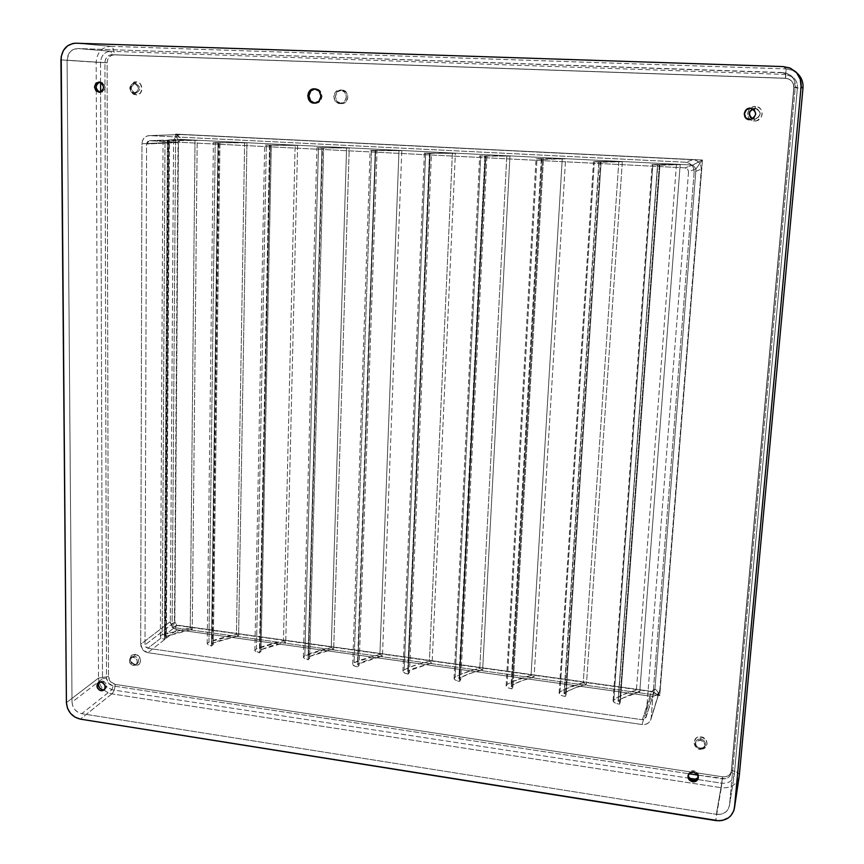<?xml version="1.0" encoding="UTF-8"?>
<svg xmlns="http://www.w3.org/2000/svg" width="864" height="864" viewBox="0 0 864 864"><rect width="100%" height="100%" fill="white"/><g stroke="black" fill="none" stroke-linecap="round" stroke-linejoin="round"><path stroke-width="0.65" stroke-dasharray="4.32 3.24" d="M134.6 656.154L131.512 657.169C129.762 660.517 130.777 662.958 134.579 664.481L137.3 663.79C139.547 660.452 138.64 657.904 134.6 656.154L133.304 657.148C137.354 658.919 138.262 661.468 136.015 664.805L133.283 665.496L134.579 664.481L133.283 665.496L131.738 664.945L129.557 662.364L129.557 659.178L131.749 657.245L134.849 657.698L137.041 660.28L137.344 661.921L136.156 664.697L133.283 665.496C129.222 663.714 128.326 661.154 130.604 657.817L134.6 656.154L131.9 656.813C129.632 660.15 130.518 662.699 134.579 664.481L137.689 663.433C139.417 660.085 138.38 657.655 134.6 656.154L135.248 654.264L134.6 656.154M134.838 664.394L135.227 665.356C128.315 660.647 128.326 656.942 135.248 654.264L139.05 656.446L140.627 660.604L139.039 664.297L137.29 665.237L133.164 664.632L131.425 663.174L129.848 659.016L131.436 655.333L135.248 654.264C142.171 655.009 142.139 666.652 135.227 665.356L134.838 664.394M700.812 739.033C698.026 738.839 696.265 739.973 695.552 742.414C695.358 745.394 696.848 747.295 700.034 748.116C702.788 748.31 704.549 747.209 705.294 744.79C705.521 741.776 704.03 739.854 700.812 739.033L700.531 740.308C703.76 741.139 705.251 743.062 705.024 746.086C704.279 748.494 702.518 749.606 699.754 749.412L700.034 748.116L699.754 749.412L696.373 747.565L695.196 744.131L696.924 741.128L700.531 740.308L703.922 742.154L705.089 745.589L703.361 748.591L699.754 749.412C696.503 748.559 695.012 746.615 695.282 743.569C696.049 741.204 697.799 740.113 700.531 740.308L700.812 739.033C698.09 738.839 696.341 739.919 695.574 742.295C695.304 745.33 696.784 747.274 700.034 748.116C702.842 748.31 704.603 747.166 705.305 744.692C705.478 741.722 703.976 739.832 700.812 739.033L701.082 736.873L700.812 739.033M695.282 743.569L695.574 742.295C695.617 745.664 697.108 747.565 700.078 747.986L700.034 748.98C691.589 748.03 692.658 735.361 701.082 736.873L705.586 739.336L707.141 743.904L704.84 747.9L700.034 748.98L695.552 746.528L693.997 741.971L696.287 737.975L701.082 736.873C709.571 737.824 708.458 750.535 700.034 748.98L700.078 747.986C702.626 748.321 704.365 747.263 705.294 744.79L705.024 746.086M752.674 118.897L754.358 119.232L754.294 121.036C744.962 120.992 746.248 105.829 755.546 106.542L755.114 108.346C761.638 111.812 761.573 115.441 754.898 119.232L755.082 119.221C761.735 115.441 761.81 111.812 755.298 108.356L752.879 108.799L755.298 108.356L755.546 106.542L758.279 107.212L760.504 108.875L761.875 111.294L762.188 114.091L761.389 116.845L757.123 120.604L754.294 121.036L751.572 120.366L749.347 118.703L747.986 116.294L747.673 113.497L748.462 110.754L752.717 106.985L755.546 106.542C764.921 106.574 763.582 121.792 754.294 121.036L754.358 119.232L752.587 118.94L756.292 118.93L758.171 117.817L760.104 114.026L759.877 111.92L757.166 108.842L752.782 108.756L755.114 108.346M135.605 93.258C141.156 90.158 141.124 86.897 135.518 83.462C129.881 86.508 129.881 89.77 135.508 93.258L136.199 94.91C128.714 94.91 128.714 81.259 136.22 81.864L135.518 83.462L134.114 83.408C139.741 86.875 139.763 90.148 134.168 93.226L135.562 93.258C141.156 90.191 141.134 86.918 135.518 83.462C129.881 86.508 129.881 89.77 135.508 93.258L132.419 92.783L131.004 91.66L129.719 88.139L131.004 84.726L134.114 83.408L137.225 84.974L138.51 88.495L137.214 91.919L134.104 93.226C128.466 89.726 128.477 86.454 134.114 83.408L135.518 83.462L136.22 81.864L140.357 83.938L142.063 88.625L140.335 93.172L136.199 94.91L132.073 92.826L130.82 90.666L130.378 88.15L132.084 83.603L136.22 81.864C143.748 81.853 143.705 95.548 136.199 94.91L135.508 93.258C129.924 89.856 129.935 86.594 135.518 83.462L134.114 83.408M698.35 777.578L698.555 776.876C698.803 773.734 697.237 771.714 693.857 770.818L693.544 772.232L693.857 770.818L695.812 771.487L698.393 774.49L698.08 778.129M100.634 92.34L100.699 92.351C106.499 89.111 106.466 85.687 100.602 82.058L99.058 81.994L102.352 82.523L103.842 83.7L105.192 87.394L103.864 90.979L102.384 92.027L99.22 92.308L100.634 92.34M750.46 119.632L750.46 119.632C757.48 115.646 757.555 111.823 750.686 108.162L754.607 110.02L755.946 114.156L753.905 118.141L749.693 119.653M104.555 689.44L105.332 688.975C107.644 685.519 106.693 682.852 102.481 681.005L101.066 682.096L102.481 681.005L104.09 681.577L106.38 684.277L106.38 687.593L104.112 689.591M341.464 103.583L341.615 103.594C349.596 104.058 349.898 90.072 341.885 90.061L340.34 89.986C348.376 90.007 348.073 104.036 340.07 103.561L341.464 103.583L337.522 102.946L335.524 101.39L333.817 96.52L335.804 91.8L340.319 89.986L344.736 92.156L346.442 97.038L344.444 101.758L339.919 103.561C331.819 103.55 332.219 89.348 340.319 89.986L341.863 90.061C333.785 89.413 333.385 103.572 341.464 103.583L337.079 101.423L335.372 96.563L337.36 91.865L341.863 90.061L346.27 92.221L347.965 97.081L345.978 101.79L341.464 103.583M315.295 103.151L315.446 103.162C323.806 103.658 324.076 88.927 315.684 88.916L320.285 91.184L322.088 96.314L320.015 101.272L315.295 103.151M734.324 774.392L731.214 772.535L793.8 87.782L797.407 87.858L734.238 775.062C732.65 780.98 728.482 783.702 721.732 783.216L696.935 779.414L721.732 783.216L722.239 778.831L721.732 783.216C728.514 783.691 732.683 780.959 734.249 774.997L729.421 805.842C727.78 812.041 723.427 814.871 716.342 814.331L721.732 783.216L716.342 814.331L721.062 814.234L725.22 812.462L728.179 809.298L729.497 805.216L795.312 86.627L797.407 87.858L793.8 87.782C793.746 82.166 790.938 78.991 785.387 78.235L112.18 54.691L110.722 51.278L785.603 74.455L785.387 78.235L785.603 74.455L792.828 77.047C796.165 79.823 797.699 83.419 797.407 87.858C797.699 83.376 796.133 79.747 792.731 76.982L785.603 74.455L782.892 72.544L790.387 75.19C793.973 78.095 795.604 81.918 795.312 86.627L797.407 87.858L734.324 774.392L729.497 805.216L795.312 86.627L793.703 78.98L790.268 75.092L785.527 72.889L77.609 48.524L110.722 51.278L112.18 54.691L109.393 55.22L107.039 56.916L105.462 59.519L104.922 62.629L106.488 678.067L102.481 678.694L100.634 92.07L102.481 678.694L106.488 678.067C106.898 682.29 109.123 684.914 113.162 685.951L688.986 773.766L113.162 685.951L111.845 689.753L113.162 685.951L108.443 683.219L106.488 678.067L104.922 62.629L100.548 62.435L104.922 62.629C105.343 57.683 107.762 55.037 112.18 54.691L785.387 78.235L788.864 79.056L791.683 81.162L793.411 84.229L793.8 87.782L731.214 772.535L734.335 774.349L797.407 87.858C797.699 83.376 796.133 79.747 792.731 76.982L790.387 75.19M697.734 775.094L722.239 778.831C727.294 779.144 730.285 777.049 731.214 772.535L730.318 775.343L728.298 777.514L725.458 778.745L697.734 775.094M689.407 778.259L111.845 689.753L105.095 685.757L111.845 689.753L81.767 713.686C75.892 712.163 72.652 708.318 72.025 702.173L102.481 678.694L103.55 683.305L102.481 678.694L72.025 702.173L72.781 706.115L74.909 709.679L78.052 712.346L81.767 713.686L716.342 814.331L81.767 713.686L111.845 689.753L689.407 778.259M100.602 82.361L100.548 62.435C101.131 55.49 104.522 51.764 110.722 51.278C104.522 51.764 101.131 55.49 100.548 62.435L67.09 60.199C67.662 52.931 71.172 49.043 77.609 48.524L110.722 51.278L785.603 74.455L782.892 72.544L77.609 48.524L71.723 50.36L68.818 53.579L67.09 60.199L72.025 702.173L67.09 60.199L100.548 62.435L100.602 82.361M651.056 696.254L177.131 629.726L172.282 626.972L170.294 621.68L173.578 142.301L174.161 139.212L175.781 136.663L178.2 135.011L181.03 134.536L693.144 159.732L696.481 160.574L699.214 162.648L700.909 165.629L701.309 169.063L659.837 689.764L658.973 692.604L657.007 694.829L654.232 696.114L651.056 696.254C655.279 696.568 658.109 694.904 659.545 691.276L650.884 719.377C649.382 723.168 646.423 724.885 642.006 724.529L651.056 696.254L642.006 724.529L147.841 652.687C143.5 651.618 141.124 648.81 140.702 644.285L170.294 621.68C170.683 626.033 172.962 628.722 177.131 629.726L147.841 652.687L177.131 629.726L651.056 696.254M701.309 169.063C701.201 163.642 698.479 160.542 693.144 159.732L685.541 162.248C691.146 163.102 694.019 166.374 694.138 172.066L701.309 169.063L694.138 172.066L651.186 717.8L659.837 689.764L701.309 169.063M181.03 134.536L180.468 134.525C176.278 135.086 173.988 137.678 173.578 142.301L141.955 143.748C142.355 138.91 144.731 136.199 149.094 135.616L181.03 134.536L149.688 135.616L685.541 162.248L693.144 159.732L181.03 134.536M170.294 621.68L140.702 644.285L141.955 143.748L173.578 142.301L170.294 621.68M688.511 776.66L688.273 774.781L690.077 771.66L693.857 770.818C690.995 770.602 689.159 771.725 688.36 774.198L688.262 774.922M99.824 82.102L100.602 82.058L99.824 82.102M98.615 683.089L99.511 681.815L102.481 681.005L99.047 682.322M694.138 172.066L651.186 717.8L650.29 720.76L648.238 723.071L645.322 724.399L642.006 724.529L147.841 652.687L142.787 649.793L140.702 644.285L141.955 143.748L142.549 140.53L144.223 137.851L146.729 136.123L149.688 135.616L685.541 162.248L689.051 163.145L691.924 165.316L693.706 168.458L694.138 172.066M190.242 627.89L166.104 634.079L177.163 625.482L651.413 691.675L642.384 719.755L147.852 648.27L160.898 638.129L164.43 639.338L166.363 637.826L165.046 637.276L165.618 636.563L178.092 632.459L192.262 629.273L190.242 627.89L161.6 635.008L160.466 636.088L160.898 638.129L147.852 648.27L145.001 644.9L146.578 143.986L178.016 142.528L174.431 622.264L145.001 644.9L174.431 622.264L177.163 625.482L166.104 634.079L162.216 634.921L165.024 140.616L169.193 139.914L197.208 140.411L149.666 140.735L685.109 167.854L692.723 165.056L180.997 139.417L169.193 139.914L180.997 139.417L178.016 142.528L146.578 143.986L149.407 140.735L163.49 140.141L163.598 140.983L169.193 139.914L195.026 140.184L190.242 627.89L192.262 629.273L165.618 636.563L165.002 637.103L166.363 637.826L164.43 639.338L167.432 140.422L163.048 140.454L165.024 140.616L162.216 634.921L161.093 635.213L160.358 636.725L160.898 638.129L164.43 639.338L167.432 140.422L169.495 140.335L166.363 637.826L169.495 140.335L168.026 140.195L168.685 140.162L165.618 636.563L168.685 140.162L197.208 140.411L192.262 629.273L197.208 140.411L195.026 140.184L190.242 627.89M213.3 644.501L211.928 643.939L212.134 643.367L218.279 641.002L238.604 635.753L236.455 634.349L228.906 635.926L215.082 639.835L208.937 642.146L207.209 643.766L208.85 645.376L211.486 646.045L213.3 644.501L211.486 646.045L218.009 142.97L213.386 142.56L244.62 142.668L213.386 142.56L244.62 142.668L236.455 634.349L208.937 642.146L215.222 142.452L208.937 642.146L207.209 643.756L211.486 646.045L218.009 142.97L219.942 142.873L213.3 644.501L219.942 142.873L219.002 142.7L212.447 643.205L211.874 643.734L213.3 644.501M285.736 642.352L283.446 640.915L275.994 642.524L262.451 646.531L256.468 648.886L254.869 650.538L255.701 651.694L259.373 652.871L261.058 651.294L259.632 650.711L260.086 649.966L271.966 645.689L285.736 642.352L260.086 649.966L259.556 650.484L261.058 651.294L259.373 652.871L269.546 145.562L265.399 145.044L297.616 145.444L264.665 145.13L295.132 145.206L283.446 640.915L256.468 648.886L266.35 145.022L256.468 648.886L254.869 650.452L259.373 652.871L269.546 145.562L271.328 145.465L261.058 651.294L271.328 145.465L269.698 145.314L270.259 145.282L260.086 649.966L270.259 145.282L297.616 145.444L285.736 642.352L297.616 145.444L295.132 145.206L283.446 640.915L285.736 642.352M333.688 649.058L331.258 647.59L323.914 649.242L310.64 653.335L304.83 655.754L303.372 657.439L305.316 659.113L308.102 659.815L309.658 658.195L308.178 657.612L308.567 656.845L320.134 652.471L333.688 649.058L308.567 656.845L308.081 657.342L309.658 658.195L308.102 659.815L322.056 148.219L317.542 147.668L349.229 148.036L316.904 147.755L346.583 147.776L331.258 647.59L304.83 655.754L318.438 147.647L304.83 655.754L303.361 657.256L308.102 659.815L322.056 148.219L323.687 148.1L309.658 658.195L323.687 148.1L321.97 147.949L308.567 656.845L322.477 147.906L349.229 148.036L333.688 649.058L349.229 148.036L346.583 147.776L331.258 647.59L333.688 649.058M379.901 654.383L359.683 660.258L354.056 662.731L352.739 664.448L354.834 666.166L357.696 666.878L359.122 665.226L357.577 664.632L357.901 663.854L369.155 659.372L382.471 655.884L379.901 654.383L354.056 662.731L371.52 150.314L401.803 150.671L370.202 150.39L398.995 150.412L379.901 654.383L382.471 655.884L357.458 664.33L359.122 665.226L357.696 666.878L375.581 150.908L370.127 150.422L371.52 150.314L354.056 662.731L352.717 664.178C352.847 665.442 354.499 666.338 357.696 666.878L375.581 150.908L377.06 150.79L359.122 665.226L377.06 150.79L375.235 150.628L357.901 663.854L375.7 150.584L401.803 150.671L382.471 655.884L401.803 150.671L398.995 150.412L379.901 654.383M409.471 672.386L407.873 671.155L413.284 668.563L432.119 662.828L429.397 661.306L422.269 663.034L409.59 667.31L404.158 669.838L402.98 671.598L405.238 673.348L408.186 674.071L409.471 672.386L408.186 674.071L430.132 153.662L424.418 153.122L455.371 153.36L424.375 153.144L452.39 153.079L429.397 661.306C419.494 663.444 411.07 666.284 404.158 669.838L425.628 153.047L404.158 669.838L402.937 671.231C403.078 672.559 404.827 673.499 408.186 674.071L430.132 153.662L431.449 153.533L409.471 672.386L431.449 153.533L429.527 153.36L407.722 671.436L409.471 672.386M482.641 669.892L479.779 668.336L472.759 670.108L460.404 674.492L455.155 677.074L454.14 678.866L455.414 680.119L459.594 681.394L460.739 679.676L459.065 679.05L459.248 678.229L469.811 673.553L482.641 669.892C473.342 671.987 465.545 674.773 459.248 678.229L458.892 678.672L460.739 679.676L459.594 681.394L485.762 156.47L479.682 155.909L509.965 156.092L479.66 155.92L506.812 155.812L479.779 668.336C470.005 670.529 461.797 673.445 455.155 677.074L480.784 155.822L455.155 677.074L454.064 678.391C454.216 679.795 456.062 680.789 459.594 681.394L485.762 156.47L486.907 156.319L460.739 679.676L486.907 156.319L484.877 156.136L459.248 678.229L485.244 156.103L509.965 156.092L482.641 669.892L509.965 156.092L506.812 155.812L479.779 668.336L482.641 669.892M531.047 675.497L512.125 681.793L507.092 684.439L506.228 686.275L508.831 688.1L511.942 688.856L512.935 687.096L511.196 686.459L511.315 685.616L521.51 680.832L534.071 677.095L531.047 675.497C521.424 677.743 513.443 680.724 507.092 684.439L537.019 158.652L565.607 158.89L542.484 159.332L536.036 158.738L562.27 158.587L531.047 675.497L534.071 677.095C524.912 679.234 517.331 682.074 511.315 685.616L512.935 687.096L511.942 688.856L542.484 159.332L537.019 158.652L507.092 684.439L506.11 685.692C506.282 687.161 508.226 688.208 511.942 688.856L542.484 159.332L543.456 159.17L512.935 687.096L543.456 159.17L541.296 158.976L511.315 685.616L541.631 158.944L565.607 158.89L534.071 677.095L565.607 158.89L562.27 158.587L531.047 675.497M583.243 682.798L564.797 689.234L559.98 691.934L559.267 693.814L562.054 695.682L565.25 696.449L566.093 694.645L564.289 693.997L564.322 693.144L574.139 688.241L586.429 684.418L583.243 682.798C573.772 685.087 566.017 688.133 559.98 691.934L594.367 161.536L622.339 161.73L600.34 162.248L593.719 161.579L618.818 161.428L583.243 682.798L586.429 684.418C577.422 686.61 570.056 689.526 564.322 693.144L566.093 694.645L565.25 696.449L600.34 162.248L594.367 161.536L559.98 691.934L559.105 693.112C559.3 694.656 561.341 695.768 565.25 696.449L600.34 162.248L601.128 162.076L566.093 694.645L601.128 162.076L598.849 161.87L564.322 693.144L599.13 161.838L622.339 161.73L586.429 684.418L622.339 161.73L618.818 161.428L583.243 682.798M620.233 702.346L618.127 701.006L622.685 698.166L639.749 691.87L636.401 690.217L629.77 692.118L618.44 696.805L613.073 700.812L614.952 702.832L617.836 703.858L619.553 704.182L620.233 702.346L619.553 704.182L659.351 165.218L652.126 164.592L680.184 164.635L659.351 165.218L652.126 164.581L676.469 164.311L636.401 690.217C627.091 692.572 619.564 695.693 613.84 699.57L652.871 164.484L613.84 699.57L613.073 700.682C613.289 702.292 615.449 703.458 619.553 704.182L659.351 165.218L659.956 165.046L620.233 702.346L659.956 165.046L657.536 164.83L618.073 701.179L620.233 702.346M646.045 717.055L654.923 689.083L695.995 168.793L688.543 171.774L646.045 717.055L642.384 719.755L651.413 691.675L654.923 689.083L646.045 717.055L688.543 171.774L695.995 168.793L692.723 165.056L685.109 167.854L687.658 169.085L688.543 171.774L687.658 169.085L685.109 167.854L149.666 140.735L147.485 141.631L146.578 143.986L145.001 644.9L145.832 647.114L147.852 648.27L642.384 719.755L644.868 719.172L646.045 717.055M739.346 774.997C738.958 772.924 736.355 771.433 731.538 770.526L793.951 87.858C793.897 82.274 791.1 79.099 785.56 78.343L114.35 54.864C114.134 49.874 112.914 47.034 110.711 46.332L75.978 43.211L110.711 46.332C101.855 47.045 97.016 52.358 96.185 62.273L98.485 678.089L96.185 62.273L107.104 62.78L108.486 676.512L98.485 678.089C99.317 686.545 103.766 691.805 111.856 693.878L721.321 787.741L722.596 776.812L721.321 787.741C731.063 788.432 737.035 784.49 739.238 775.904C737.035 784.49 731.063 788.432 721.321 787.741L715.651 820.562L721.321 787.741L111.856 693.878C103.766 691.805 99.317 686.545 98.485 678.089L66.42 702.648L98.485 678.089L108.486 676.512L110.441 681.664L115.15 684.385L722.596 776.812L725.803 776.714L728.633 775.494L730.642 773.312L731.538 770.526L793.951 87.858L793.562 84.316L791.834 81.27L789.026 79.164L785.56 78.343L114.35 54.864L111.564 55.382L109.21 57.078L107.644 59.67L107.104 62.78L108.486 676.512C108.896 680.735 111.11 683.348 115.15 684.385L722.596 776.812C727.639 777.114 730.62 775.019 731.538 770.526C736.441 771.455 739.044 772.978 739.336 775.073M172.109 627.318L175.63 134.104L702.464 160.013L659.772 695.617L172.109 627.318L175.63 134.104L178.438 141.847L174.82 622.231L172.109 627.318L177.368 625.18L652.234 691.438L659.772 695.617L656.575 690.271L654.923 689.083L695.995 168.793L702.464 160.013L659.772 695.617L172.109 627.318L177.368 625.18L174.82 622.231L172.109 627.318M111.856 693.878L80.352 719.129L111.856 693.878C113.854 691.848 114.955 688.684 115.15 684.385C114.955 688.684 113.854 691.848 111.856 693.878M110.711 46.332L786.1 68.904L783.292 66.593L786.1 68.904L792.342 70.232L797.634 73.634L792.342 70.232L786.1 68.904L785.56 78.343L786.1 68.904L110.711 46.332C112.914 47.034 114.134 49.874 114.35 54.864C109.944 55.199 107.525 57.845 107.104 62.78L60.934 59.918L96.185 62.273C97.016 52.358 101.855 47.045 110.711 46.332M692.723 165.056L180.997 139.417L180.23 137.83L175.63 134.104L702.464 160.013L692.723 165.056L695.995 168.793L702.464 160.013L692.723 165.056M793.951 87.858L802.991 88.074L793.951 87.858M654.923 689.083L651.413 691.675L659.772 695.617C657.137 690.703 655.528 688.522 654.923 689.083M178.016 142.528L180.997 139.417C181.742 139.05 179.95 137.279 175.63 134.104L178.438 141.793L178.016 142.528M163.048 140.54L160.358 636.725M219.002 142.7L246.953 142.906L238.604 635.753L212.447 643.205L219.002 142.7M244.62 142.668L236.455 634.349L238.604 635.753L246.953 142.906L244.62 142.668M429.948 153.317L455.371 153.36L432.119 662.828L408.121 670.972L429.948 153.317M452.39 153.079L429.397 661.306L432.119 662.828L455.371 153.36L452.39 153.079M657.785 164.797L680.184 164.635L639.749 691.87C630.893 694.127 623.754 697.097 618.322 700.812L657.785 164.797M676.469 164.311L636.401 690.217L639.749 691.87L680.184 164.635L676.469 164.311M752.684 118.897L755.428 119.178C761.756 115.214 761.713 111.607 755.298 108.356M130.604 657.817L131.9 656.813C129.805 659.923 130.788 662.45 134.838 664.384L137.3 663.79L136.015 664.805M698.555 776.876L698.274 778.237M135.562 93.258L134.168 93.226M100.699 92.351L99.155 92.308M100.602 82.058L99.058 81.994M754.358 119.232L754.898 119.232M105.332 688.975L103.95 690.077M341.615 103.594L340.07 103.561M341.885 90.061L340.34 89.986M315.446 103.162L314.345 103.14M315.684 88.916L314.55 88.862M729.421 805.842L734.324 774.36M659.545 691.276L650.884 719.377M180.468 134.525L149.094 135.616M645.916 717.714L654.804 689.71L652.147 691.427L177.368 625.18L174.82 622.231L178.438 141.793L180.749 139.417L168.653 139.925M149.407 140.735L163.49 140.141M798.336 74.336L797.634 73.634M168.026 140.195L165.002 637.103M207.209 643.756L213.386 142.56M218.398 142.733L211.874 643.734M254.869 650.452L264.665 145.13M269.698 145.314L259.556 650.484M303.361 657.256L316.904 147.755M321.97 147.949L308.081 657.342M352.717 664.178L370.127 150.422M375.235 150.628L357.458 664.33M402.937 671.231L424.375 153.144M429.527 153.36L407.722 671.436M454.064 678.391L479.66 155.92M484.877 156.136L458.892 678.672M506.11 685.692L536.036 158.749M541.296 158.976L510.991 686.038M559.105 693.112L593.503 161.633M598.849 161.87L564.041 693.533M613.073 700.682L652.126 164.581M657.536 164.83L618.073 701.179M99.684 681.674L98.269 682.776M688.36 774.198L688.057 775.537"/><path stroke-width="1.3" d="M755.212 108.356C748.634 110.754 747.792 114.264 752.674 118.897C748.289 115.646 748.354 112.277 752.879 108.799C748.364 112.277 748.3 115.646 752.684 118.897M698.08 778.129L695.056 780.268L693.036 780.322L692.734 781.747C689.321 780.84 687.755 778.799 688.046 775.613C688.846 773.14 690.682 772.006 693.544 772.232L689.753 773.064L687.949 776.207L689.18 779.792L692.734 781.747L696.524 780.926L698.339 777.794L697.097 774.187L693.544 772.232C696.935 773.118 698.501 775.148 698.263 778.302C697.475 780.829 695.639 781.974 692.734 781.747L693.036 780.322L698.35 777.578M99.09 92.308L102.319 90.936L103.658 87.34L102.298 83.646L99.058 81.994C104.933 85.633 104.965 89.068 99.155 92.308L99.09 92.308C93.193 88.636 93.182 85.19 99.058 81.994L95.818 83.376L94.489 86.962L95.85 90.666L99.09 92.308M749.693 119.653L745.783 117.806L744.444 113.681L746.474 109.685L750.578 108.162C743.267 107.719 742.36 119.632 749.693 119.653L753.71 118.163L755.752 114.156L754.412 110.009L750.481 108.162C757.361 111.823 757.296 115.657 750.254 119.653M104.112 689.591L101.099 690.79C96.865 688.91 95.915 686.243 98.269 682.776L101.066 682.096L98.096 682.916L97.189 684.191L97.2 687.506L99.479 690.206L102.708 690.703L104.976 688.705L104.965 685.379L102.676 682.668L101.066 682.096C105.289 683.953 106.24 686.621 103.928 690.088L101.099 690.79L104.555 689.44M314.15 103.14L314.15 103.14C305.672 103.129 306.04 88.193 314.528 88.862L314.55 88.862C322.952 88.884 322.693 103.637 314.312 103.14L318.881 101.25L320.954 96.282L319.151 91.141L314.528 88.862L309.798 90.763L307.735 95.731L309.539 100.85L314.15 103.14M688.986 773.766L697.734 775.094L688.986 773.766M696.935 779.414L689.407 778.259L696.935 779.414M100.634 92.07L100.602 82.361L100.634 92.07M105.095 685.757L103.55 683.305L105.095 685.757M752.587 118.94L750.449 117.493L749.185 113.584L749.779 111.51L752.782 108.756C748.127 112.266 748.062 115.668 752.587 118.94M688.262 774.922C688.403 777.784 690.001 779.587 693.036 780.322L691.092 779.663L688.511 776.66M99.922 92.254L97.394 90.709L96.044 87.016L97.373 83.441L99.824 82.102C94.91 85.331 94.932 88.711 99.922 92.254M99.047 682.322C97.578 685.778 98.734 688.23 102.514 689.677L99.533 687.949L98.302 684.698L98.615 683.089M315.122 88.916C307.228 88.949 307.022 102.632 314.885 103.129L310.694 100.872L308.891 95.774L310.943 90.817L315.112 88.916M734.508 807.527L801.09 86.789L802.991 88.063L739.325 775.148L733.882 810.562L730.75 815.854L728.363 817.895L722.412 820.422L719.064 820.8L80.352 719.129L75.049 717.196L70.546 713.383L67.511 708.286L66.42 702.648L61.204 56.581L63.407 50.458L67.554 45.835L73.008 43.438L75.978 43.211L783.292 66.593L790.636 68.321L796.608 72.781L800.28 79.261L801.09 86.789L734.411 808.315C732.11 817.258 725.857 821.34 715.651 820.562L80.352 719.129C71.96 716.926 67.316 711.439 66.42 702.648L60.934 59.918C61.754 49.529 66.766 43.956 75.978 43.211L783.292 66.593L789.858 67.986L795.442 71.572C799.632 75.697 801.511 80.762 801.09 86.789L802.991 88.063C803.39 82.361 801.608 77.544 797.634 73.634C801.608 77.544 803.39 82.361 802.991 88.063L739.325 775.148L734.508 807.527M750.47 108.162L746.258 109.685L744.228 113.681L745.567 117.817L749.488 119.675C742.079 119.642 743.094 107.59 750.47 108.162M739.238 775.904L734.422 808.261M798.336 74.336C801.835 78.181 803.39 82.75 802.991 88.063L739.346 774.997M797.634 73.634L795.506 71.626M739.336 775.073L739.249 775.807"/></g></svg>
